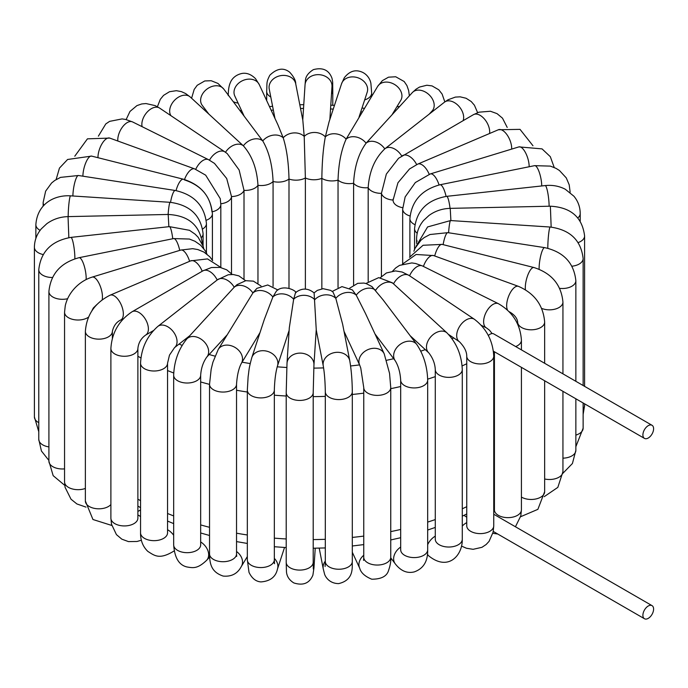 <?xml version="1.0" encoding="UTF-8"?>
<svg xmlns="http://www.w3.org/2000/svg" width="688" height="688" viewBox="0 0 688 688"><rect width="100%" height="100%" fill="white"/><g stroke="black" fill="none" stroke-linecap="round" stroke-linejoin="round"><path stroke-width="1.03" d="M643.237 436.88A7.568 4.369 120 0 0 644.467 438.394A7.568 4.369 120 0 0 650.298 436.364A7.568 4.369 120 0 0 653.6 428.744A7.568 4.369 120 0 0 652.035 425.287A7.568 4.369 120 0 0 645.361 428.306A7.568 4.369 120 0 0 643.237 436.88M488.334 335.529A7.568 4.369 -60 0 1 493.76 333.904L652.035 425.287M653.6 609.095A7.568 4.369 -60 0 1 650.298 616.715A7.568 4.369 -60 0 1 644.467 618.736A7.568 4.369 -60 0 1 643.237 612.931A7.568 4.369 -60 0 1 652.035 605.629A7.568 4.369 -60 0 1 653.6 609.095M493.76 514.254A7.568 4.369 120 0 0 493.752 514.246L652.035 605.629M489.581 133.498A13.502 7.792 60 0 0 487.62 123.849A13.502 7.792 60 0 0 473.396 114.69L398.567 158.283L386.346 174.073L381.436 193.345A13.502 7.792 0 0 0 393.089 200.07L397.939 182.776L409.506 168.981L417.745 164.105A13.502 6.545 66.9 0 1 429.2 174.288M529.167 166.754A13.502 5.151 73 0 0 527.808 158.352A13.502 5.151 73 0 0 518.924 146.888L430.318 173.926L415.337 182.544L405.155 196.906L402.678 209.049A13.502 7.792 0 0 0 410.014 215.98M429.226 114.113L432.219 110.837A13.502 9.744 42.5 0 0 429.269 94.935A13.502 9.744 42.5 0 0 412.912 92.02A13.502 9.744 42.5 0 0 412.31 92.605L366.085 143.173C358.577 153.484 354.415 166.84 353.598 183.249A13.502 7.792 0 0 0 368.175 187.695C369.258 171.372 374.797 158.429 384.79 148.875L384.979 148.72A13.502 8.867 52 0 1 401.766 156.064M410.177 335.744L428.762 352.824A13.502 9.331 132.6 0 1 428.942 339.279A13.502 9.331 132.6 0 1 447.028 332.94L392.332 282.759L378.727 277.634L365.878 283.499M374.994 333.964L395.239 360.753A13.502 10.105 142.9 0 1 396.314 348.205A13.502 10.105 142.9 0 1 416.773 344.473L382.967 299.736L371.976 286.595L366.188 283.585L363.866 283.06L357.708 283.344L349.676 288.177M344.026 331.367L359.712 365.173A13.502 10.647 155.1 0 1 361.742 354.217A13.502 10.647 155.1 0 1 374.031 348.283A13.502 10.647 155.1 0 1 384.205 353.804L365.517 313.547L356.238 295.169L352.325 289.88L341.962 286.621L332.227 291.42M316.222 329.836L323.274 365.947A13.502 10.948 169 0 1 326.009 357.192A13.502 10.948 169 0 1 339.924 352.48A13.502 10.948 169 0 1 349.771 360.779L342.667 324.383L335.804 298.334L332.975 292.022L330.61 290.37L323.093 288.685L317.323 290.388L314.081 292.89M448.585 334.471L459.395 341.721A13.502 8.351 123.9 0 1 459.98 325.863A13.502 8.351 123.9 0 1 474.436 319.301L409.068 275.449A13.502 8.351 123.9 0 0 393.527 283.791A13.502 9.331 132.6 0 0 375.622 290.293A13.502 10.105 142.9 0 0 356.238 295.169A13.502 10.647 155.1 0 0 335.804 298.334A13.502 10.948 169 0 0 314.786 299.701A13.502 11.017 -176.3 0 0 293.656 299.246L289.304 327.806L287.008 363.264A13.502 11.017 -176.3 0 1 296.373 353.555A13.502 11.017 -176.3 0 1 311.045 357.519A13.502 11.017 -176.3 0 1 313.943 365.01L316.239 329.552L314.106 292.916C307.992 287.928 301.8 287.833 295.53 292.624L293.656 299.246A13.502 10.827 -161.9 0 0 272.869 296.975L276.387 291.11C282.691 284.445 295.41 289.889 296.021 292.649M289.132 330.378L277.462 366.007A13.502 10.827 -161.9 0 0 270.565 352.6A13.502 10.827 -161.9 0 0 254.242 353.821A13.502 10.827 -161.9 0 0 251.808 357.605L264.287 319.524L272.869 296.975A13.502 10.406 -148.8 0 0 252.909 292.942L256.891 288.367L267.744 284.97L277.926 290.001M259.987 332.639L241.333 363.41A13.502 10.406 -148.8 0 0 236.491 348.395A13.502 10.406 -148.8 0 0 219.807 347.552A13.502 10.406 -148.8 0 0 218.251 349.418L252.909 292.942A13.502 9.744 -137.5 0 0 234.212 287.231L237.016 284.651L245.779 280.687L253.416 281.151L261.036 286.002M226.937 335.082L206.684 357.201A13.502 9.744 -137.5 0 0 206.082 344.095A13.502 9.744 -137.5 0 0 186.775 338.978L234.212 287.231A13.502 8.867 -128 0 0 217.382 279.827A13.502 8.867 -128 0 0 217.193 279.982A13.502 7.792 -120 0 0 202.96 270.823L132.105 311.741C118.955 320.479 111.886 332.725 110.888 348.472A13.502 7.792 180 0 0 124.39 356.272A13.502 7.792 180 0 0 137.884 348.472C138.469 342.856 141.04 338.401 145.598 335.116A13.502 7.792 -120 0 0 145.598 319.533A13.502 7.792 -120 0 0 132.105 311.741M184.384 179.878C200.999 185.339 210.201 195.994 211.99 211.852M184.513 179.516A13.502 5.865 -70.1 0 1 194.609 168.87L205.678 175.173L220.263 198.669L220.822 204.542L220.822 267.228M195.745 169.3A13.502 7.19 -63.6 0 1 208.541 159.676L214.484 163.4L226.705 178.51L231.512 196.579L231.512 273.678M225.466 152.315L227.212 153.587L239.123 169.97L244.008 190.37L244.008 279.087M170.977 115.722A13.502 9.331 -47.4 0 1 174.872 99.949A13.502 9.331 -47.4 0 1 190.06 96.836A13.502 9.331 -47.4 0 1 190.232 96.991L243.371 145.822C252.152 155.78 257.011 168.947 257.966 185.313L257.966 283.327M208.817 114.062L202.22 105.341A13.502 10.105 -37.1 0 1 206.082 89.801A13.502 10.105 -37.1 0 1 222.688 87.909A13.502 10.105 -37.1 0 1 223.763 89.062L262.756 140.937C268.965 151.549 272.396 165.068 273.076 181.503L273.076 286.38M243.999 115.851L234.797 96.002A13.502 10.647 -24.9 0 1 240.662 81.691A13.502 10.647 -24.9 0 1 257.252 81.889A13.502 10.647 -24.9 0 1 259.281 84.641L277.961 124.898L283.189 137.781C286.681 148.806 288.616 162.557 288.994 179.043L288.994 288.289M274.968 118.439L269.232 89.036A13.502 10.948 -11 0 1 271.966 80.281A13.502 10.948 -11 0 1 285.881 75.568A13.502 10.948 -11 0 1 295.728 83.867L302.823 120.254L304.208 136.413L305.377 177.977L305.377 289.098M359.007 117.166L367.194 92.209A13.502 10.827 18.1 0 0 364.752 82.285A13.502 10.827 18.1 0 0 351.645 76.918A13.502 10.827 18.1 0 0 341.54 83.798L329.053 121.879L325.347 136.869C323.24 148.015 322.07 161.835 321.846 178.33L321.846 288.822M392.057 114.724L400.751 100.388A13.502 10.406 31.2 0 0 399.186 88.563A13.502 10.406 31.2 0 0 377.66 86.396L346.124 139.139C341.265 149.984 338.565 163.641 338.04 180.101L338.04 287.472M220.814 203.786A13.502 7.792 -0 0 0 231.512 196.579A13.502 7.792 -0 0 0 244.008 190.37A13.502 7.792 -0 0 0 257.966 185.313A13.502 7.792 -0 0 0 273.076 181.503A13.502 7.792 -0 0 0 288.994 179.043A13.502 7.792 -0 0 0 305.377 177.977A13.502 7.792 0 0 0 321.846 178.33A13.502 7.792 0 0 0 338.04 180.101A13.502 7.792 0 0 0 353.598 183.249L353.598 284.995M381.436 276.533L381.436 193.345A13.502 7.792 0 0 1 368.175 187.695L368.175 281.358M494.423 491.06A245.418 141.694 180 0 1 493.752 491.499M466.756 506.686A245.418 141.694 180 0 1 462.276 508.793M435.28 519.578A245.418 141.694 180 0 1 427.678 522.089M400.683 529.459A245.418 141.694 180 0 1 390.75 531.609M363.754 536.09A245.418 141.694 180 0 1 352.308 537.423M325.312 539.306A245.418 141.694 180 0 1 313.203 539.581M286.208 538.962A245.418 141.694 180 0 1 274.331 538.136M247.327 534.98A245.418 141.694 180 0 1 236.534 533.191M209.539 527.309A245.418 141.694 180 0 1 200.672 524.91M173.677 515.923A245.418 141.694 180 0 1 167.545 513.489M140.55 500.675A245.418 141.694 180 0 1 137.884 499.196M137.884 356.255A245.418 141.694 0 0 0 140.902 357.932M167.545 370.548A245.418 141.694 0 0 0 173.729 372.999M200.672 381.96A245.418 141.694 0 0 0 209.539 384.368M236.534 390.251A245.418 141.694 0 0 0 247.327 392.031M274.331 395.196A245.418 141.694 0 0 0 286.208 396.013M313.203 396.641A245.418 141.694 0 0 0 325.312 396.365M352.308 394.482A245.418 141.694 0 0 0 363.754 393.149M390.75 388.668A245.418 141.694 0 0 0 400.683 386.51M427.669 379.148A245.418 141.694 0 0 0 435.28 376.628M462.112 365.93A245.418 141.694 0 0 0 466.756 363.746M453.745 337.937A224.967 129.886 180 0 1 452.085 338.728M425.287 349.624A224.967 129.886 180 0 1 420.807 351.138M393.691 358.706A224.967 129.886 180 0 1 386.622 360.28M359.583 364.889A224.967 129.886 180 0 1 350.596 365.964M323.601 367.891A224.967 129.886 180 0 1 313.771 368.123M286.776 367.487A224.967 129.886 180 0 1 277.221 366.807M250.217 363.556A224.967 129.886 180 0 1 242.081 362.18M214.983 356.135A224.967 129.886 180 0 1 209.152 354.509M182.122 345.324A224.967 129.886 180 0 1 179.052 344.086M242.778 114.225A224.967 129.886 180 0 1 243.217 114.148M271.175 110.278A224.967 129.886 180 0 1 273.334 110.071M300.527 108.48A224.967 129.886 180 0 1 303.52 108.429M330.541 108.945A224.967 129.886 180 0 1 333.241 109.108M360.77 111.8A224.967 129.886 180 0 1 362.155 111.989M393.106 199.09L393.089 200.234A13.502 7.792 0 0 0 402.712 207.699M384.79 148.875A13.502 8.867 52 0 1 384.979 148.72L444.491 102.168A13.502 8.867 52 0 1 461.313 109.573A13.502 8.867 52 0 1 463.127 120.624M417.745 164.105L498.379 129.748A13.502 6.545 66.9 0 1 509.954 140.232A13.502 6.545 66.9 0 1 511.674 149.098M430.318 173.926A13.502 5.151 73 0 1 439.073 184.969M414.855 224.632A13.502 7.792 0 0 1 409.893 218.595C411.665 201.008 421.71 189.733 440.019 184.762L534.61 165.653A13.502 3.638 78.6 0 1 539.229 172.172A13.502 3.638 78.6 0 1 541.74 185.958M440.019 184.762A13.502 3.638 78.6 0 1 446.082 196.415M534.61 165.653L550.374 166.118L555.964 168.336L559.43 170.486L566.258 177.882L569.208 184.814L570.085 191.685A13.502 7.792 180 0 1 570.034 192.391M417.186 233.275A13.502 7.792 0 0 1 414.563 228.648C416.558 210.588 427.265 199.812 446.693 196.338L545.154 185.579A13.502 2.047 83.8 0 1 548.585 198.153A13.502 2.047 83.8 0 1 549.127 206.228M446.693 196.338A13.502 2.047 83.8 0 1 450.055 208.369M545.154 185.579C552.412 184.823 559.129 186.044 565.295 189.252L573.947 196.243C578.066 201.266 580.156 207.019 580.216 213.504A13.502 7.792 180 0 1 577.851 217.907M417.16 241.256A13.502 7.792 0 0 1 416.584 239.003C416.67 232.062 419.026 225.862 423.653 220.409L428.977 215.473C435.212 210.958 442.298 208.584 450.227 208.361L550.366 206.202L551.165 227.109M450.227 208.361L450.898 220.573M583.132 414.443L584.594 405.61A13.502 7.792 180 0 1 583.132 409.145M550.366 206.202C570.885 207.303 582.289 217.219 584.594 235.95A13.502 7.792 180 0 1 578.187 242.58M416.077 246.338L427.592 226.937L450.606 220.556L550.185 227.031A13.502 1.23 93.7 0 0 548.13 239.725A13.502 1.23 93.7 0 0 547.803 248.248M450.606 220.556A13.502 1.23 93.7 0 0 448.576 232.759M575.856 446.701L583.132 428.185A13.502 7.792 180 0 1 575.856 435.1M550.185 227.031C570.051 229.732 581.033 240.232 583.132 258.525A13.502 7.792 180 0 1 571.977 266.204M413.884 251.249L415.045 248.325L420.979 240.181L424.169 237.609L429.948 234.522L447.871 232.656L544.672 247.628A13.502 2.855 98.8 0 0 539.865 260.012A13.502 2.855 98.8 0 0 539.117 269.232M447.871 232.656A13.502 2.855 98.8 0 0 443.132 244.644M562.896 473.284L572.425 463.514L575.856 450.382A13.502 7.792 180 0 1 562.939 458.165M544.672 247.628C563.575 251.86 573.973 262.893 575.856 280.721A13.502 7.792 180 0 1 559.688 288.358M409.489 257.312L423.068 245.263L442.135 244.395L533.991 267.537A13.502 4.403 104.1 0 0 527.859 274.994A13.502 4.403 104.1 0 0 525.391 289.734M442.135 244.395A13.502 4.403 104.1 0 0 434.687 255.962M544.217 496.659L557.83 487.379L562.939 471.701A13.502 7.792 180 0 1 544.655 478.994M533.991 267.537C551.63 273.213 561.279 284.72 562.939 302.041A13.502 7.792 180 0 1 555.655 308.964A13.502 7.792 180 0 1 541.671 308.413M402.437 264.115L416.085 254.483L433.586 255.566L518.442 286.346A13.502 5.865 109.9 0 0 509.275 294.713A13.502 5.865 109.9 0 0 507.546 310.125M433.586 255.566A13.502 5.865 109.9 0 0 423.412 266.428M520.61 516.722L537.878 509.344L544.655 491.679A13.502 7.792 180 0 1 536.193 498.903A13.502 7.792 180 0 1 521.418 497.071M518.442 286.346C534.516 293.363 543.253 305.257 544.655 322.018A13.502 7.792 180 0 1 531.153 329.81A13.502 7.792 180 0 1 517.66 322.018C517.144 318.045 514.34 314.614 509.232 311.724M392.659 271.081L395.703 267.942L399.565 265.362L411.82 262.928L415.629 263.504L422.466 265.964L498.43 303.7A13.502 7.19 116.4 0 0 485.986 312.593A13.502 7.19 116.4 0 0 486.416 327.875L481.333 325.355M422.466 265.964A13.502 7.19 116.4 0 0 409.575 275.793M493.752 507.056A13.502 7.19 -63.6 0 1 494.423 506.772M515.432 526.767L520.807 515.871L521.418 509.851A13.502 7.792 180 0 1 507.925 517.643A13.502 7.792 180 0 1 494.423 509.851L494.431 510.143M498.43 303.7C512.62 311.913 520.291 324.074 521.418 340.19A13.502 7.792 180 0 1 515.69 346.563M462.276 526.053A13.502 8.351 -56.1 0 1 466.756 522.631M461.588 546.126L466.473 548.25L473.103 549.316L481.944 547.321L486.149 544.509L489.073 541.353L493.124 532.142L493.752 525.821A13.502 7.792 180 0 1 480.258 533.613A13.502 7.792 180 0 1 466.756 525.821L466.782 526.329M474.436 319.301C486.45 328.511 492.892 340.801 493.752 356.16A13.502 7.792 180 0 1 480.258 363.952A13.502 7.792 180 0 1 466.756 356.16C466.748 351.525 464.297 346.709 459.395 341.721M428.942 556.033A13.502 9.331 -47.4 0 1 428.762 555.878A13.502 9.331 -47.4 0 1 427.454 554.21M427.678 544.698A13.502 9.331 -47.4 0 1 435.28 536.158M427.403 554.631L428.762 555.878C448.335 571.771 462.732 555.182 462.276 539.237A13.502 7.792 180 0 1 448.774 547.029A13.502 7.792 180 0 1 435.28 539.237L435.349 540.046M447.028 332.94C456.583 342.865 461.665 355.077 462.276 369.576A13.502 7.792 180 0 1 448.774 377.368A13.502 7.792 180 0 1 435.28 369.576C434.979 363.539 432.804 357.958 428.762 352.824M390.75 557.865L395.239 563.807A13.502 10.105 -37.1 0 1 400.683 547.055M395.239 563.807C400.751 570.928 407.09 573.629 414.253 571.9C423.455 568.641 427.936 561.27 427.678 549.789A13.502 7.792 180 0 1 414.185 557.59A13.502 7.792 180 0 1 400.683 549.789L400.846 551.002M416.773 344.473C423.653 354.724 427.291 366.609 427.678 380.129A13.502 7.792 180 0 1 414.185 387.929A13.502 7.792 180 0 1 400.683 380.129C400.201 372.423 398.386 365.956 395.239 360.753M352.308 552.266L359.712 568.228A13.502 10.647 -24.9 0 1 363.754 555.25M359.712 568.228C360.925 572.751 364.941 576.415 371.752 579.21C381.367 579.201 386.991 576.209 388.634 570.249C390.38 565.106 391.085 560.772 390.75 557.254A13.502 7.792 180 0 1 377.256 565.046A13.502 7.792 180 0 1 363.754 557.254L363.565 560.385L364.098 559M384.205 353.804L389.554 373.369L390.75 387.593A13.502 7.792 180 0 1 377.256 395.385A13.502 7.792 180 0 1 363.754 387.593L360.753 367.977L359.712 365.173M319.198 548.13L323.274 569.002A13.502 10.948 -11 0 1 325.312 561.09M323.274 569.002L324.435 573.543C324.762 575.718 328.683 583.562 338.659 583.605C354.595 579.881 351.929 566.826 352.308 561.451A13.502 7.792 180 0 1 338.806 569.243A13.502 7.792 180 0 1 325.312 561.451L325.114 566.482M349.771 360.779C351.344 369.946 352.196 380.283 352.308 391.79A13.502 7.792 180 0 1 338.806 399.582A13.502 7.792 180 0 1 325.312 391.79C325.149 381.556 324.461 372.939 323.274 365.947M313.212 563.842A13.502 11.017 3.7 0 1 313.943 568.073L315.233 548.198M313.324 569.01L313.203 562.294A13.502 7.792 180 0 1 299.71 570.094A13.502 7.792 180 0 1 286.208 562.294L286.457 571.633C286.793 576.329 289.252 580.096 293.828 582.934C303.133 585.892 309.488 583.295 312.894 575.142L313.943 568.073M313.943 365.01L313.203 392.633A13.502 7.792 180 0 1 299.71 400.433A13.502 7.792 180 0 1 286.208 392.633L287.008 363.264M274.331 558.407A13.502 10.827 18.1 0 1 277.462 569.071L284.531 547.485M273.841 561.847L274.529 563.704L274.331 559.765A13.502 7.792 180 0 1 260.829 567.566A13.502 7.792 180 0 1 247.327 559.765L249.004 572.347C251.885 578.341 255.85 581.532 260.915 581.91C270.221 581.205 275.733 576.922 277.462 569.071M277.462 366.007C275.673 372.234 274.632 380.266 274.331 390.105A13.502 7.792 180 0 1 260.829 397.905A13.502 7.792 180 0 1 247.327 390.105L248.136 376.603C249.176 369.834 248.531 369.499 251.808 357.605M236.534 551.484A13.502 10.406 31.2 0 1 241.333 566.473L247.327 556.575M236.294 555.379L236.698 556.42L236.534 553.926A13.502 7.792 180 0 1 223.032 561.718A13.502 7.792 180 0 1 209.539 553.926C209.591 565.355 212.308 572.399 223.161 576.071C231.538 576.845 237.601 573.646 241.333 566.473M241.333 363.41C238.736 368.355 237.136 375.304 236.534 384.265A13.502 7.792 180 0 1 223.032 392.057A13.502 7.792 180 0 1 209.539 384.265L211.156 369.336L212.91 362.232L218.251 349.418M200.672 541.946A13.502 9.744 42.5 0 1 206.684 560.264L209.634 557.048M200.561 545.885L200.672 544.887A13.502 7.792 180 0 1 187.179 552.679A13.502 7.792 180 0 1 173.677 544.887C174.58 557.77 179.009 565.132 186.964 566.964C193.208 568.004 197.594 568.942 206.684 560.264M206.684 357.201C203.132 362.266 201.12 368.278 200.672 375.227A13.502 7.792 180 0 1 187.179 383.018A13.502 7.792 180 0 1 173.677 375.227C174.167 361.209 178.536 349.117 186.775 338.978M189.776 335.701L174.511 347.646A13.502 8.867 -128 0 0 173.178 331.547A13.502 8.867 -128 0 0 157.87 326.379A13.502 8.867 -128 0 0 157.681 326.533M167.545 529.708A13.502 8.867 52 0 1 173.677 535.273M167.502 533.51L167.545 532.873A13.502 7.792 180 0 1 154.043 540.665A13.502 7.792 180 0 1 140.55 532.873C140.455 540.45 142.889 546.633 147.86 551.415C154.602 555.629 159.435 560.152 174.511 550.701M174.511 347.646L169.489 355.103L167.545 363.212A13.502 7.792 180 0 1 154.043 371.004A13.502 7.792 180 0 1 140.55 363.212C141.281 348.266 147.051 335.985 157.87 326.379L217.382 279.827L228.227 274.761L233.189 274.503L238.925 275.888L245.633 280.713M137.884 514.968A13.502 7.792 60 0 1 138.847 515.467A13.502 7.792 60 0 1 140.55 516.619M137.867 518.528L137.884 518.133A13.502 7.792 180 0 1 124.39 525.933A13.502 7.792 180 0 1 110.888 518.133L111.499 524.213L116.435 534.619L121.828 539.16L128.458 541.602L137.032 541.482L141.375 540.209M202.203 271.27A13.502 6.545 -113.1 0 0 190.662 260.864L110.028 295.221C94.858 302.866 86.636 314.906 85.372 331.349A13.502 7.792 180 0 0 98.866 339.15A13.502 7.792 180 0 0 112.368 331.349C113.675 325.837 116.427 322.07 120.615 320.058A13.502 6.545 -113.1 0 0 121.346 305.076A13.502 6.545 -113.1 0 0 110.028 295.221M110.888 504.553A13.502 7.792 180 0 1 95.709 508.595A13.502 7.792 180 0 1 85.372 501.01L92.957 519.509L111.791 525.46M189.613 261.32A13.502 5.151 -107 0 0 180.798 250.062L92.192 277.101C85.742 279.13 80.075 282.648 75.198 287.67C70.116 292.968 66.796 299.005 65.257 305.764L64.552 312.223A13.502 7.792 180 0 0 73.496 319.559A13.502 7.792 180 0 0 88.468 317.177M102.168 299.805A13.502 5.151 -107 0 0 99.674 284.755A13.502 5.151 -107 0 0 92.192 277.101M85.372 488.437A13.502 7.792 180 0 1 71.595 488.729A13.502 7.792 180 0 1 64.552 481.884L65.085 487.319L71.019 499.213L76.901 503.951L86.017 507.116M179.723 250.389A13.502 3.638 -101.4 0 0 173.625 238.581L79.034 257.69C60.725 262.661 50.68 273.936 48.908 291.523A13.502 7.792 180 0 0 67.613 298.712M86.138 279.552A13.502 3.638 -101.4 0 0 83.945 265.061A13.502 3.638 -101.4 0 0 79.034 257.69M64.552 468.881A13.502 7.792 180 0 1 48.908 461.184L53.165 475.657L64.767 485.375M172.757 238.762A13.502 2.047 -96.2 0 0 169.377 226.636L70.907 237.386C51.488 240.86 40.781 251.636 38.777 269.705A13.502 7.792 180 0 0 52.426 277.496M74.88 258.783A13.502 2.047 -96.2 0 0 73.547 244.661A13.502 2.047 -96.2 0 0 70.907 237.386M48.908 446.908A13.502 7.792 180 0 1 38.777 439.365L41.426 451.01L48.908 460.435M68.843 237.67L68.043 216.617L168.19 214.458L168.861 226.687M202.418 244.206L202.418 244.317A13.502 7.792 -0 0 0 202.418 244.206C200.113 225.475 188.701 215.559 168.19 214.458M38.777 422.664A13.502 7.792 180 0 1 34.4 416.919L38.777 431.763M43.129 254.543A13.502 7.792 180 0 1 34.4 247.259C34.486 240.396 36.791 234.264 41.323 228.837L46.801 223.72C53.036 219.214 60.114 216.84 68.043 216.617M168.121 214.458A13.502 1.23 -86.3 0 1 170.142 202.315L70.563 195.839C55.04 194.833 37.393 203.175 35.862 224.684A13.502 7.792 180 0 0 40.119 230.36M68.172 216.617A13.502 1.23 -86.3 0 1 69.015 202.831A13.502 1.23 -86.3 0 1 70.563 195.839M201.55 237.42A13.502 7.792 -0 0 0 203.089 233.8C200.982 215.507 190 205.007 170.142 202.315M170.538 202.341A13.502 2.855 -81.2 0 1 175.251 190.481L78.458 175.5L60.535 177.375L54.765 180.454L51.583 183.017L45.64 191.144L43.138 202.487A13.502 7.792 180 0 0 44.015 205.248M72.902 195.985A13.502 2.855 -81.2 0 1 74.863 182.217A13.502 2.855 -81.2 0 1 78.458 175.5M202.659 228.984A13.502 7.792 -0 0 0 206.443 223.574C204.551 205.746 194.162 194.713 175.251 190.481M176.051 190.61A13.502 4.403 -75.9 0 1 183.455 179.233L91.599 156.099L67.605 159.478L59.452 168.096L56.106 179.585M82.904 176.197A13.502 4.403 -75.9 0 1 85.948 162.377A13.502 4.403 -75.9 0 1 91.599 156.099M206.245 220.28A13.502 7.792 -0 0 0 212.403 213.744C210.743 196.424 201.094 184.917 183.455 179.233M97.98 157.707A13.502 5.865 -70.1 0 1 102.013 143.749A13.502 5.865 -70.1 0 1 109.762 138.09L194.609 168.87M212.334 211.775A13.502 7.792 -0 0 0 220.822 204.542M117.82 141.006A13.502 7.19 -63.6 0 1 122.662 126.773A13.502 7.19 -63.6 0 1 132.578 121.931L208.541 159.676M142.098 126.661A13.502 8.351 -56.1 0 1 144.067 116.427A13.502 8.351 -56.1 0 1 159.599 108.085L224.967 151.945A13.502 8.351 -56.1 0 0 209.496 160.166M225.483 152.289A13.502 9.331 -47.4 0 1 243.371 145.822A13.502 10.105 -37.1 0 1 262.756 140.937A13.502 10.647 -24.9 0 1 283.189 137.781A13.502 10.948 -11 0 1 304.208 136.413A13.502 11.017 3.7 0 1 325.347 136.869A13.502 10.827 18.1 0 1 346.124 139.139A13.502 10.406 31.2 0 1 366.085 143.173A13.502 9.744 42.5 0 1 384.781 148.875M206.366 110.82A13.502 7.792 180 0 1 205.334 110.863M238.091 103.114A13.502 7.792 180 0 1 233.309 101.704M270.788 97.008A13.502 7.792 180 0 1 266.686 91.418C267.185 82.431 266.118 82.56 269.799 75.267C276.877 68.353 283.516 67.338 289.708 72.231C293.793 76.738 295.797 80.616 295.728 83.867M302.772 119.97L305.051 84.796A13.502 11.017 3.7 0 1 314.425 75.087A13.502 11.017 3.7 0 1 329.088 79.051A13.502 11.017 3.7 0 1 331.994 86.542L329.862 119.428M305.051 84.796L305.42 80.72C305.506 76.643 308.155 72.954 313.35 69.643C322.792 67.149 329.01 70.056 332.012 78.346C332.949 83.678 332.562 79.928 332.786 90.567A13.502 7.792 180 0 1 331.513 93.869M341.54 83.798L344.344 77.692C348.498 72.446 353.082 70.202 358.095 70.959C367.444 72.455 370.651 80.505 370.935 83.859L371.666 93.104A13.502 7.792 180 0 1 364.657 99.932M399.642 106.442A13.502 7.792 180 0 1 396.907 106.717M402.532 155.608A13.502 7.792 60 0 1 416.67 164.587M493.408 351.181L644.467 438.394M644.467 618.736L493.262 531.437M494.423 497.553L493.752 498.017M466.756 513.962L462.276 516.172M435.28 527.429L427.678 530.044M400.683 537.715L390.75 539.951M363.754 544.604L352.308 545.988M325.312 547.94L313.203 548.224M286.208 547.579L274.331 546.728M247.327 543.451L236.534 541.594M209.539 535.488L200.672 532.985M173.677 523.62L167.545 521.074M140.55 507.667L137.884 506.11M240.06 110.63L241.471 110.381M269.472 106.588L272.594 106.296M299.796 104.739L303.761 104.671M330.782 105.178L334.463 105.393M362.008 108.025L364.356 108.343M498.379 129.748L520.025 129.361L532.976 145.753M402.678 209.049L402.678 263.762M518.924 146.888L542.041 148.883L550.323 156.683L554.227 167.494M409.893 218.595L409.893 256.564M570.085 192.434L570.085 191.685M414.563 228.648L414.563 249.426M580.216 221.106L580.216 213.504M416.584 239.003L416.584 243.397M584.594 405.61L584.594 403.822M584.594 386.346L584.594 235.95M583.132 428.185L583.132 402.979M583.132 385.504L583.132 258.525M575.856 450.382L575.856 398.782M575.856 381.307L575.856 280.721M562.939 471.701L562.939 391.317M562.939 373.842L562.939 302.041M544.655 491.679L544.655 380.765M544.655 363.29L544.655 322.018M517.66 324.151L517.66 322.018M493.752 504.442L494.423 504.768M497.708 534.008L492.849 533.303M486.416 327.875L489.581 330.309L492.109 333.56M521.418 509.851L521.418 367.349M521.418 349.874L521.418 340.19M494.423 509.851L494.423 351.766M380.352 277.677L386.458 272.947L395.514 270.917L402.162 272.035L409.068 275.449M463.97 515.346L466.756 517.213M493.752 525.821L493.752 356.16M466.756 525.821L466.756 356.16M462.276 539.237L462.276 369.576M435.28 539.237L435.28 369.576M427.678 549.789L427.678 380.129M400.683 549.789L400.683 380.129M390.75 557.254L390.75 387.593M363.754 557.254L363.754 387.593M352.308 561.451L352.308 391.79M325.312 561.451L325.312 391.79M313.203 562.294L313.203 392.633M286.208 562.294L286.208 392.633M274.331 559.765L274.331 390.105M247.327 559.765L247.327 390.105M236.534 553.926L236.534 384.265M209.539 553.926L209.539 384.265M200.672 544.887L200.672 375.227M173.677 544.887L173.677 375.227M168.199 521.358L167.545 521.874M167.545 532.873L167.545 363.212M140.55 532.873L140.55 363.212M145.598 335.116L153.329 330.653M232.191 274.452L226.705 269.816L220.083 267.4L211.465 267.529L202.96 270.823M140.55 509.92L137.884 511.459M137.884 518.133L137.884 348.472M110.888 518.133L110.888 348.472M120.615 320.058L123.186 318.965M221.115 267.606L207.501 258.912L190.662 260.864M112.368 338.247L112.368 331.349M85.372 501.01L85.372 331.349M212.687 260.657L209.849 256.83L203.966 252.092L197.834 249.555L192.692 248.678L180.798 250.062M96.965 304.449L93.319 307.975L91.745 311.071M64.552 481.884L64.552 312.223M206.993 254.156L205.291 250.845L200.664 245.238L194.996 241.273L189.398 239.046L173.625 238.581M48.908 461.184L48.908 291.523M203.777 248.643L203.08 246.115L198.178 237.308L195.134 234.187L189.518 230.308L169.377 226.636M38.777 439.365L38.777 269.705M34.4 416.919L34.4 247.259M203.089 233.8L203.089 246.141M35.862 238.426L35.862 224.684M206.443 223.574L206.443 252.943M43.138 206.168L43.138 202.487M212.403 213.744L212.403 260.184M109.762 138.09L87.436 138.838L74.777 156.21M132.578 121.931L125.637 119.454L122.086 118.912L109.59 121.372L105.789 123.935L98.384 136.147M227.212 153.587L224.967 151.945M159.599 108.085L155.153 105.617L145.994 103.553L141.711 103.957L136.929 105.608L129.98 111.439L126.145 119.566M190.232 96.991L185.674 93.577L181.391 91.624L176.377 90.687L169.506 91.719L163.555 95.374L160.295 99.356L157.406 106.743M223.763 89.062L217.941 83.429L211.19 80.72L204.757 80.96L197.207 85.295L194.171 89.466L191.591 98.238M259.281 84.641L255.54 78.707C251.249 74.39 246.717 72.636 241.944 73.453C233.524 75.302 230.867 81.158 230.334 82.689C229.001 85.493 228.304 89.801 228.244 95.615M269.232 89.036L269.128 88.365M266.686 100.603L266.686 91.418M331.994 86.542L331.986 85.312M332.786 105.29L332.786 90.567M371.666 96.294L371.666 93.104M377.66 86.396L382.356 80.651L388.522 77.176L395.729 76.772L404.174 81.519L406.926 85.587L408.638 90.524L409.36 95.821M412.31 92.605L416.051 89.191L419.56 87.049L426.852 85.235L432.073 85.914L438.772 89.801L442.126 94.084L444.826 101.901M444.491 102.168L448.06 99.769L455.353 97.094L460.169 96.836L466.086 98.255L471.237 101.54L474.419 105.221L477.618 112.66M473.396 114.69L478.96 112.178L490.441 111.25L497.063 113.649L502.498 118.173L507.202 127.409"/></g></svg>
